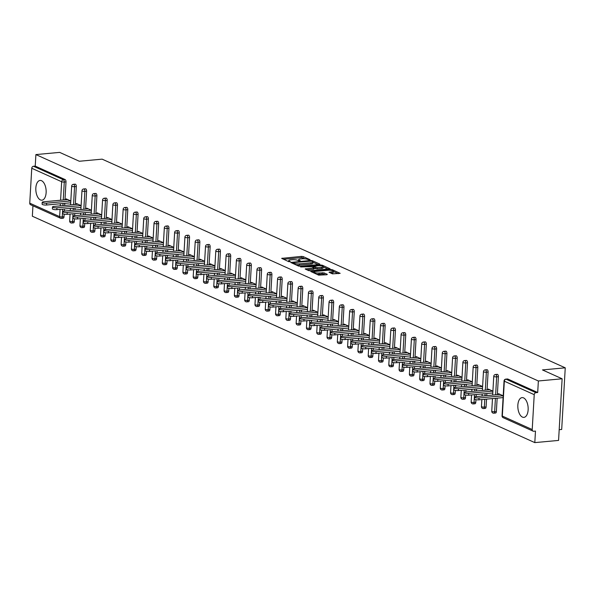 <?xml version="1.0" encoding="UTF-8"?>
<svg xmlns="http://www.w3.org/2000/svg" width="595" height="595" viewBox="0 0 595 595"><rect width="100%" height="100%" fill="white"/><g stroke="black" fill="none" stroke-linecap="round" stroke-linejoin="round"><path stroke-width="0.89" d="M309.75 259.963L310.047 259.688L303.16 256.586L301.449 256.393L281.68 258.379L288.746 261.651L290.36 261.636L289.341 261.116A3.994 0.959 3.3 0 1 288.761 260.565A3.994 0.959 3.3 0 1 290.68 259.866L292.279 259.717A3.994 0.959 3.3 0 1 297.76 260.335L299.85 260.87L300.267 260.722L299.248 260.201A3.994 0.959 3.3 0 1 298.668 259.658A3.994 0.959 3.3 0 1 300.587 258.951L302.186 258.803A3.994 0.959 3.3 0 1 307.667 259.42L309.75 259.963M523.548 397.877A9.922 5.117 -95.3 0 0 522.083 397.616A9.922 5.117 -95.3 0 0 517.821 406.563A9.922 5.117 -95.3 0 0 522.44 417.11A9.922 5.117 -95.3 0 0 523.905 417.378A9.922 5.117 -95.3 0 0 528.167 408.43A9.922 5.117 -95.3 0 0 523.548 397.877M41.538 180.702A9.922 5.117 -95.3 0 0 40.073 180.441A9.922 5.117 -95.3 0 0 35.812 189.381A9.922 5.117 -95.3 0 0 40.43 199.935A9.922 5.117 -95.3 0 0 41.895 200.195A9.922 5.117 -95.3 0 0 46.157 191.255A9.922 5.117 -95.3 0 0 41.538 180.702M332.479 273.871L340.169 273.35L332.345 269.736L330.634 269.542L310.858 271.528L318.689 275.143L326.893 274.734L327.317 274.347L324.044 272.874L319.106 272.979A3.339 0.803 3.3 0 1 315.722 272.808A3.339 0.803 3.3 0 1 314.041 272.004A3.339 0.803 3.3 0 1 315.64 271.417L328.262 270.249A3.339 0.803 3.3 0 1 331.653 270.428A3.339 0.803 3.3 0 1 333.334 271.223A3.339 0.803 3.3 0 1 331.727 271.811L329.028 272.227L332.479 273.871M35.893 154.581L59.664 152.387L79.328 161.252L102.117 159.148L565.25 367.822L542.462 369.919L562.126 378.784L538.363 380.978L35.893 154.581L35.231 166.109L33.498 166.265L63.39 179.735L65.13 179.578L35.231 166.109M319.426 264.492L319.842 264.098L312.197 260.655L310.486 260.461L290.717 262.454L298.541 266.069L300.252 266.262L319.426 264.492M322.274 265.199L330.099 268.814L310.33 270.799L308.612 270.606L305.161 268.962L313.535 268.025L313.952 267.631L311.78 266.657L300.646 266.954L320.556 265.006L322.274 265.199L322.222 266.054M559.196 429.687L561.695 429.456L565.25 367.822M64.148 214.141L64 216.758A1.911 0.982 84.7 0 1 63.182 218.209L61.449 218.372A1.911 0.982 -95.3 0 1 61.166 218.32A1.911 1.569 -65.7 0 1 60.489 218.209L30.59 204.739A1.911 1.569 -65.7 0 1 29.75 203.155L31.758 168.266A1.911 1.569 -65.7 0 1 33.498 166.265M32.941 205.803L32.346 216.216L534.808 442.613L558.571 440.419L562.126 378.784M538.363 380.978L537.702 392.499L535.961 392.663A1.911 1.569 114.3 0 0 534.228 394.663L532.22 429.545A1.911 1.569 114.3 0 0 533.737 431.249L535.478 431.085L534.808 442.613M66.03 199.734L66.082 198.849L70.82 200.984M507.252 379.082A1.911 0.982 84.7 0 1 507.52 378.978A1.911 0.982 84.7 0 1 507.803 379.03L506.07 379.193L535.961 392.663M537.702 392.499L507.803 379.03M65.13 179.578A1.911 0.982 84.7 0 1 66.008 181.869L64.974 199.831M64.773 203.334L64.654 205.446M64.446 208.957L64.327 211.069M496.959 374.441A1.911 0.982 84.7 0 1 497.227 374.344A1.911 0.982 84.7 0 1 497.509 374.396A1.911 0.982 84.7 0 1 498.394 376.687L497.361 394.649M497.152 398.152L496.379 411.576A1.911 0.982 84.7 0 1 495.568 413.027A1.911 0.982 84.7 0 1 495.285 412.975M486.665 369.807A1.911 0.982 84.7 0 1 486.933 369.703A1.911 0.982 84.7 0 1 487.216 369.755A1.911 0.982 84.7 0 1 488.101 372.046L487.06 390.008M486.859 393.511L486.74 395.623M486.539 399.133L486.085 406.935A1.911 0.982 84.7 0 1 485.275 408.393A1.911 0.982 84.7 0 1 484.992 408.341M476.372 365.166A1.911 0.982 84.7 0 1 476.64 365.062A1.911 0.982 84.7 0 1 476.922 365.114A1.911 0.982 84.7 0 1 477.807 367.413L476.766 385.367M476.565 388.877L476.446 390.989M476.245 394.492L476.119 396.605M475.94 399.684L475.792 402.294A1.911 0.982 84.7 0 1 474.981 403.752A1.911 0.982 84.7 0 1 474.698 403.7M466.078 360.525A1.911 0.982 84.7 0 1 466.346 360.429A1.911 0.982 84.7 0 1 466.629 360.481A1.911 0.982 84.7 0 1 467.506 362.772L466.473 380.733M466.272 384.236L466.153 386.348M465.945 389.851L465.826 391.971M465.647 395.043L465.498 397.661A1.911 0.982 84.7 0 1 464.68 399.111A1.911 0.982 84.7 0 1 464.397 399.059M455.785 355.892A1.911 0.982 84.7 0 1 456.053 355.788A1.911 0.982 84.7 0 1 456.328 355.84A1.911 0.982 84.7 0 1 457.213 358.13L456.179 376.092M455.978 379.595L455.852 381.707M455.651 385.218L455.532 387.33M455.353 390.402L455.205 393.02A1.911 0.982 84.7 0 1 454.387 394.478A1.911 0.982 84.7 0 1 454.104 394.426M445.484 351.251A1.911 0.982 84.7 0 1 445.752 351.147A1.911 0.982 84.7 0 1 446.034 351.199A1.911 0.982 84.7 0 1 446.919 353.497L445.886 371.451M445.685 374.962L445.558 377.074M445.357 380.577L445.238 382.689M445.06 385.768L444.911 388.379A1.911 0.982 84.7 0 1 444.093 389.837A1.911 0.982 84.7 0 1 443.811 389.785M435.19 346.61A1.911 0.982 84.7 0 1 435.458 346.513A1.911 0.982 84.7 0 1 435.741 346.565A1.911 0.982 84.7 0 1 436.626 348.856L435.592 366.817M435.384 370.321L435.265 372.433M435.064 375.943L434.938 378.056M434.766 381.127L434.61 383.745A1.911 0.982 84.7 0 1 433.8 385.196A1.911 0.982 84.7 0 1 433.517 385.144M424.897 341.976A1.911 0.982 84.7 0 1 425.165 341.872A1.911 0.982 84.7 0 1 425.447 341.924A1.911 0.982 84.7 0 1 426.332 344.222L425.291 362.176M425.09 365.68L424.971 367.792M424.771 371.302L424.644 373.415M424.466 376.486L424.317 379.104A1.911 0.982 84.7 0 1 423.506 380.562A1.911 0.982 84.7 0 1 423.224 380.51M414.603 337.335A1.911 0.982 84.7 0 1 414.871 337.231A1.911 0.982 84.7 0 1 415.154 337.283A1.911 0.982 84.7 0 1 416.031 339.581L414.998 357.536M414.797 361.046L414.678 363.158M414.47 366.661L414.351 368.774M414.172 371.853L414.023 374.463A1.911 0.982 84.7 0 1 413.205 375.921A1.911 0.982 84.7 0 1 412.93 375.869M404.31 332.694A1.911 0.982 84.7 0 1 404.578 332.598A1.911 0.982 84.7 0 1 404.86 332.65A1.911 0.982 84.7 0 1 405.738 334.94L404.704 352.902M404.503 356.405L404.377 358.517M404.176 362.028L404.057 364.14M403.879 367.212L403.73 369.83A1.911 0.982 84.7 0 1 402.912 371.28A1.911 0.982 84.7 0 1 402.629 371.228M394.009 328.061A1.911 0.982 84.7 0 1 394.277 327.957A1.911 0.982 84.7 0 1 394.559 328.009A1.911 0.982 84.7 0 1 395.444 330.307L394.411 348.261M394.21 351.771L394.083 353.884M393.883 357.387L393.764 359.499M393.585 362.571L393.436 365.189A1.911 0.982 84.7 0 1 392.618 366.646A1.911 0.982 84.7 0 1 392.336 366.594M383.715 323.42A1.911 0.982 84.7 0 1 383.983 323.316A1.911 0.982 84.7 0 1 384.266 323.368A1.911 0.982 84.7 0 1 385.151 325.666L384.117 343.62M383.916 347.13L383.79 349.243M383.589 352.746L383.47 354.858M383.292 357.937L383.135 360.548A1.911 0.982 84.7 0 1 382.325 362.005A1.911 0.982 84.7 0 1 382.042 361.953M373.422 318.779A1.911 0.982 84.7 0 1 373.69 318.682A1.911 0.982 84.7 0 1 373.972 318.734A1.911 0.982 84.7 0 1 374.857 321.025L373.816 338.986M373.615 342.489L373.496 344.602M373.296 348.112L373.169 350.224M372.998 353.296L372.842 355.914A1.911 0.982 84.7 0 1 372.031 357.364A1.911 0.982 84.7 0 1 371.749 357.312M363.129 314.145A1.911 0.982 84.7 0 1 363.396 314.041A1.911 0.982 84.7 0 1 363.679 314.093A1.911 0.982 84.7 0 1 364.564 316.391L363.523 334.345M363.322 337.856L363.203 339.968M363.002 343.471L362.876 345.583M362.697 348.655L362.548 351.273A1.911 0.982 84.7 0 1 361.738 352.731A1.911 0.982 84.7 0 1 361.455 352.679M352.835 309.504A1.911 0.982 84.7 0 1 353.103 309.4A1.911 0.982 84.7 0 1 353.385 309.452A1.911 0.982 84.7 0 1 354.263 311.75L353.229 329.712M353.028 333.215L352.909 335.327M352.701 338.83L352.582 340.942M352.404 344.022L352.255 346.632A1.911 0.982 84.7 0 1 351.437 348.09A1.911 0.982 84.7 0 1 351.154 348.038M342.541 304.863A1.911 0.982 84.7 0 1 342.809 304.766A1.911 0.982 84.7 0 1 343.084 304.818A1.911 0.982 84.7 0 1 343.97 307.109L342.936 325.071M342.735 328.574L342.608 330.686M342.408 334.197L342.289 336.309M342.11 339.381L341.961 341.999A1.911 0.982 84.7 0 1 341.143 343.449A1.911 0.982 84.7 0 1 340.861 343.397M332.241 300.23A1.911 0.982 84.7 0 1 332.508 300.125A1.911 0.982 84.7 0 1 332.791 300.178A1.911 0.982 84.7 0 1 333.676 302.476L332.642 320.43M332.441 323.94L332.315 326.053M332.114 329.556L331.995 331.668M331.817 334.74L331.668 337.358A1.911 0.982 84.7 0 1 330.85 338.815A1.911 0.982 84.7 0 1 330.567 338.763M321.947 295.589A1.911 0.982 84.7 0 1 322.215 295.484A1.911 0.982 84.7 0 1 322.497 295.537A1.911 0.982 84.7 0 1 323.382 297.835L322.349 315.796M322.14 319.299L322.021 321.412M321.821 324.915L321.694 327.027M321.523 330.106L321.367 332.717A1.911 0.982 84.7 0 1 320.556 334.174A1.911 0.982 84.7 0 1 320.274 334.122M311.654 290.948A1.911 0.982 84.7 0 1 311.921 290.851A1.911 0.982 84.7 0 1 312.204 290.903A1.911 0.982 84.7 0 1 313.089 293.194L312.048 311.155M311.847 314.658L311.728 316.771M311.527 320.281L311.401 322.393M311.222 325.465L311.073 328.083A1.911 0.982 84.7 0 1 310.263 329.533A1.911 0.982 84.7 0 1 309.98 329.481M301.36 286.314A1.911 0.982 84.7 0 1 301.628 286.21A1.911 0.982 84.7 0 1 301.91 286.262A1.911 0.982 84.7 0 1 302.788 288.56L301.754 306.514M301.553 310.025L301.434 312.137M301.226 315.64L301.107 317.752M300.929 320.824L300.78 323.442A1.911 0.982 84.7 0 1 299.962 324.9A1.911 0.982 84.7 0 1 299.687 324.848M291.067 281.673A1.911 0.982 84.7 0 1 291.334 281.569A1.911 0.982 84.7 0 1 291.617 281.621A1.911 0.982 84.7 0 1 292.495 283.919L291.461 301.881M291.26 305.384L291.134 307.496M290.933 310.999L290.814 313.111M290.635 316.19L290.486 318.801A1.911 0.982 84.7 0 1 289.668 320.259A1.911 0.982 84.7 0 1 289.386 320.207M280.766 277.032A1.911 0.982 84.7 0 1 281.033 276.935A1.911 0.982 84.7 0 1 281.316 276.987A1.911 0.982 84.7 0 1 282.201 279.278L281.167 297.24M280.966 300.743L280.84 302.855M280.639 306.365L280.52 308.478M280.342 311.549L280.193 314.167A1.911 0.982 84.7 0 1 279.375 315.618A1.911 0.982 84.7 0 1 279.092 315.566M270.472 272.398A1.911 0.982 84.7 0 1 270.74 272.294A1.911 0.982 84.7 0 1 271.022 272.346A1.911 0.982 84.7 0 1 271.908 274.645L270.874 292.599M270.673 296.109L270.546 298.221M270.346 301.725L270.227 303.837M270.048 306.908L269.892 309.526A1.911 0.982 84.7 0 1 269.081 310.984A1.911 0.982 84.7 0 1 268.799 310.932M260.179 267.757A1.911 0.982 84.7 0 1 260.446 267.653A1.911 0.982 84.7 0 1 260.729 267.705A1.911 0.982 84.7 0 1 261.614 270.004L260.58 287.965M260.372 291.468L260.253 293.58M260.052 297.084L259.926 299.196M259.755 302.275L259.599 304.885A1.911 0.982 84.7 0 1 258.788 306.343A1.911 0.982 84.7 0 1 258.505 306.291M249.885 263.116A1.911 0.982 84.7 0 1 250.153 263.02A1.911 0.982 84.7 0 1 250.436 263.072A1.911 0.982 84.7 0 1 251.321 265.363L250.279 283.324M250.079 286.827L249.959 288.939M249.759 292.45L249.632 294.562M249.454 297.634L249.305 300.252A1.911 0.982 84.7 0 1 248.494 301.702A1.911 0.982 84.7 0 1 248.212 301.65M239.592 258.483A1.911 0.982 84.7 0 1 239.859 258.379A1.911 0.982 84.7 0 1 240.142 258.431A1.911 0.982 84.7 0 1 241.02 260.729L239.986 278.683M239.785 282.194L239.666 284.306M239.458 287.809L239.339 289.921M239.16 292.993L239.012 295.611A1.911 0.982 84.7 0 1 238.193 297.069A1.911 0.982 84.7 0 1 237.911 297.017M229.298 253.842A1.911 0.982 84.7 0 1 229.566 253.738A1.911 0.982 84.7 0 1 229.841 253.79A1.911 0.982 84.7 0 1 230.726 256.088L229.692 274.05M229.492 277.553L229.365 279.665M229.164 283.168L229.045 285.28M228.867 288.359L228.718 290.97A1.911 0.982 84.7 0 1 227.9 292.428A1.911 0.982 84.7 0 1 227.617 292.376M218.997 249.201A1.911 0.982 84.7 0 1 219.265 249.104A1.911 0.982 84.7 0 1 219.548 249.156A1.911 0.982 84.7 0 1 220.433 251.447L219.399 269.409M219.198 272.912L219.072 275.024M218.871 278.534L218.752 280.647M218.573 283.718L218.425 286.336A1.911 0.982 84.7 0 1 217.606 287.787A1.911 0.982 84.7 0 1 217.324 287.735M208.704 244.567A1.911 0.982 84.7 0 1 208.971 244.463A1.911 0.982 84.7 0 1 209.254 244.515A1.911 0.982 84.7 0 1 210.139 246.813L209.105 264.768M208.897 268.278L208.778 270.39M208.577 273.893L208.451 276.006M208.28 279.077L208.124 281.695A1.911 0.982 84.7 0 1 207.313 283.153A1.911 0.982 84.7 0 1 207.03 283.101M198.41 239.926A1.911 0.982 84.7 0 1 198.678 239.822A1.911 0.982 84.7 0 1 198.961 239.874A1.911 0.982 84.7 0 1 199.846 242.172L198.804 260.134M198.604 263.637L198.485 265.749M198.284 269.252L198.157 271.365M197.979 274.444L197.83 277.054A1.911 0.982 84.7 0 1 197.019 278.512A1.911 0.982 84.7 0 1 196.737 278.46M188.117 235.285A1.911 0.982 84.7 0 1 188.384 235.189A1.911 0.982 84.7 0 1 188.667 235.241A1.911 0.982 84.7 0 1 189.545 237.531L188.511 255.493M188.31 258.996L188.191 261.108M187.99 264.619L187.864 266.731M187.685 269.803L187.537 272.421A1.911 0.982 84.7 0 1 186.718 273.871A1.911 0.982 84.7 0 1 186.443 273.819M177.823 230.652A1.911 0.982 84.7 0 1 178.091 230.548A1.911 0.982 84.7 0 1 178.374 230.6A1.911 0.982 84.7 0 1 179.251 232.898L178.217 250.852M178.017 254.363L177.89 256.475M177.689 259.978L177.57 262.09M177.392 265.162L177.243 267.78A1.911 0.982 84.7 0 1 176.425 269.238A1.911 0.982 84.7 0 1 176.142 269.185M167.522 226.011A1.911 0.982 84.7 0 1 167.79 225.907A1.911 0.982 84.7 0 1 168.073 225.959A1.911 0.982 84.7 0 1 168.958 228.257L167.924 246.218M167.723 249.721L167.597 251.834M167.396 255.337L167.277 257.449M167.098 260.528L166.95 263.139A1.911 0.982 84.7 0 1 166.131 264.596A1.911 0.982 84.7 0 1 165.849 264.544M157.229 221.37A1.911 0.982 84.7 0 1 157.496 221.273A1.911 0.982 84.7 0 1 157.779 221.325A1.911 0.982 84.7 0 1 158.664 223.616L157.63 241.577M157.43 245.081L157.303 247.193M157.102 250.703L156.983 252.816M156.805 255.887L156.649 258.505A1.911 0.982 84.7 0 1 155.838 259.955A1.911 0.982 84.7 0 1 155.555 259.903M146.935 216.736A1.911 0.982 84.7 0 1 147.203 216.632A1.911 0.982 84.7 0 1 147.486 216.684A1.911 0.982 84.7 0 1 148.371 218.982L147.337 236.936M147.129 240.447L147.01 242.559M146.809 246.062L146.682 248.175M146.511 251.246L146.355 253.864A1.911 0.982 84.7 0 1 145.544 255.322A1.911 0.982 84.7 0 1 145.262 255.27M136.642 212.095A1.911 0.982 84.7 0 1 136.91 211.991A1.911 0.982 84.7 0 1 137.192 212.043A1.911 0.982 84.7 0 1 138.077 214.341L137.036 232.303M136.835 235.806L136.716 237.918M136.515 241.421L136.389 243.534M136.21 246.613L136.062 249.223A1.911 0.982 84.7 0 1 135.251 250.681A1.911 0.982 84.7 0 1 134.968 250.629M126.348 207.454A1.911 0.982 84.7 0 1 126.616 207.358A1.911 0.982 84.7 0 1 126.899 207.41A1.911 0.982 84.7 0 1 127.776 209.7L126.742 227.662M126.542 231.165L126.423 233.277M126.214 236.788L126.095 238.9M125.917 241.972L125.768 244.59A1.911 0.982 84.7 0 1 124.95 246.04A1.911 0.982 84.7 0 1 124.667 245.988M116.055 202.821A1.911 0.982 84.7 0 1 116.323 202.716A1.911 0.982 84.7 0 1 116.598 202.769A1.911 0.982 84.7 0 1 117.483 205.067L116.449 223.021M116.248 226.531L116.122 228.644M115.921 232.147L115.802 234.259M115.623 237.331L115.475 239.949A1.911 0.982 84.7 0 1 114.656 241.406A1.911 0.982 84.7 0 1 114.374 241.354M105.754 198.18A1.911 0.982 84.7 0 1 106.022 198.083A1.911 0.982 84.7 0 1 106.304 198.128A1.911 0.982 84.7 0 1 107.189 200.426L106.155 218.387M105.955 221.89L105.828 224.003M105.627 227.506L105.508 229.618M105.33 232.697L105.181 235.308A1.911 0.982 84.7 0 1 104.363 236.765A1.911 0.982 84.7 0 1 104.08 236.713M95.46 193.539A1.911 0.982 84.7 0 1 95.728 193.442A1.911 0.982 84.7 0 1 96.011 193.494A1.911 0.982 84.7 0 1 96.896 195.785L95.862 213.746M95.654 217.249L95.535 219.362M95.334 222.872L95.207 224.984M95.036 228.056L94.88 230.674A1.911 0.982 84.7 0 1 94.07 232.124A1.911 0.982 84.7 0 1 93.787 232.072M85.167 188.905A1.911 0.982 84.7 0 1 85.435 188.801A1.911 0.982 84.7 0 1 85.717 188.853A1.911 0.982 84.7 0 1 86.602 191.151L85.561 209.105M85.36 212.616L85.241 214.728M85.04 218.231L84.914 220.343M84.735 223.415L84.587 226.033A1.911 0.982 84.7 0 1 83.776 227.491A1.911 0.982 84.7 0 1 83.493 227.439M74.873 184.264A1.911 0.982 84.7 0 1 75.141 184.167A1.911 0.982 84.7 0 1 75.424 184.212A1.911 0.982 84.7 0 1 76.301 186.51L75.267 204.472M75.067 207.975L74.948 210.087M74.747 213.59L74.62 215.702M74.442 218.782L74.293 221.392A1.911 0.982 84.7 0 1 73.475 222.85A1.911 0.982 84.7 0 1 73.2 222.798M76.324 204.375L76.376 203.49L81.113 205.625M86.617 209.009L86.669 208.131L91.407 210.258M96.911 213.65L96.963 212.765L101.7 214.899M107.212 218.283L107.256 217.406L111.994 219.54M117.505 222.924L117.557 222.047L122.287 224.174M127.799 227.565L127.851 226.68L132.588 228.815M138.092 232.199L138.144 231.321L142.882 233.456M148.386 236.84L148.438 235.962L153.175 238.089M158.687 241.481L158.731 240.596L163.469 242.73M168.98 246.114L169.032 245.237L173.762 247.371M179.274 250.755L179.326 249.878L184.063 252.005M189.567 255.396L189.619 254.511L194.357 256.646M199.861 260.03L199.913 259.152L204.65 261.287M210.154 264.671L210.206 263.786L214.944 265.92M220.455 269.312L220.5 268.427L225.237 270.561M230.748 273.945L230.8 273.068L235.531 275.202M241.042 278.586L241.094 277.701L245.832 279.836M251.335 283.227L251.388 282.342L256.125 284.477M261.629 287.861L261.681 286.983L266.419 289.118M271.93 292.502L271.975 291.617L276.712 293.752M282.223 297.143L282.275 296.258L287.006 298.392M292.517 301.777L292.569 300.899L297.307 303.034M302.81 306.418L302.862 305.533L307.6 307.667M313.104 311.059L313.156 310.174L317.894 312.308M323.397 315.692L323.449 314.815L328.187 316.949M333.698 320.333L333.743 319.448L338.481 321.583M343.992 324.974L344.044 324.089L348.774 326.224M354.285 329.608L354.337 328.73L359.075 330.865M364.579 334.249L364.631 333.364L369.369 335.498M374.872 338.89L374.924 338.005L379.662 340.139M385.173 343.523L385.218 342.646L389.956 344.78M395.467 348.164L395.519 347.279L400.249 349.414M405.76 352.805L405.812 351.92L410.55 354.055M416.054 357.439L416.106 356.561L420.844 358.696M426.347 362.08L426.399 361.195L431.137 363.329M436.641 366.721L436.693 365.836L441.43 367.97M446.942 371.354L446.986 370.477L451.724 372.611M457.235 375.995L457.287 375.11L462.018 377.245M467.529 380.636L467.581 379.751L472.318 381.886M477.822 385.27L477.874 384.392L482.612 386.527M488.116 389.911L488.168 389.026L492.905 391.16M498.417 394.552L498.461 393.667L503.199 395.801M305.466 258.885L301.382 257.628L283.473 259.279M292.941 263.31L292.509 263.347M318.161 264.611L312.933 262.254M311.423 261.116L293.395 262.536L292.971 262.685L294.042 263.228A3.994 0.959 3.3 0 0 299.523 263.845L311.021 262.789A3.994 0.959 3.3 0 0 312.94 262.083A3.994 0.959 3.3 0 0 312.36 261.54L311.423 261.116M296.169 264.998A3.994 0.959 3.3 0 0 299.449 265.08L299.523 263.845M312.94 262.083L312.866 263.317A3.994 0.959 3.3 0 1 310.954 264.024L299.449 265.08M323.197 266.88L328.232 269.148M306.953 269.855L313.461 269.26L314.063 269.037L314.13 267.802M312.487 266.976L313.059 266.917M321.605 267.281A3.339 0.803 3.3 0 0 323.204 266.694A3.339 0.803 3.3 0 0 321.523 265.891A3.339 0.803 3.3 0 0 318.139 265.72L313.275 266.515L317.157 267.691L321.605 267.281L321.531 268.509A3.339 0.803 3.3 0 0 323.137 267.921L323.204 266.694M321.531 268.509L317.083 268.925L314.115 268.159M333.334 271.223L333.26 272.458A3.339 0.803 3.3 0 1 331.66 273.046L330.82 273.12M316.518 274.169A3.339 0.803 3.3 0 0 319.039 274.213L319.106 272.979M325.629 274.853L322.259 273.916L319.039 274.213M314.026 272.302L312.65 272.428M338.31 273.685L333.319 271.439M46.641 203.17L46.536 205.015A2.923 0.699 -176.7 0 1 43.569 204.866A2.923 0.699 -176.7 0 1 42.096 204.167L42.208 202.315A2.923 0.699 3.3 0 0 43.673 203.014A2.923 0.699 3.3 0 0 46.641 203.17L70.731 200.946M67.696 199.578L43.606 201.802A2.923 0.699 3.3 0 0 42.208 202.315M46.536 205.015L70.716 202.791M56.942 207.804L56.83 209.656A2.923 0.699 -176.7 0 1 53.862 209.507A2.923 0.699 -176.7 0 1 52.39 208.8L52.501 206.956A2.923 0.699 3.3 0 0 53.974 207.655A2.923 0.699 3.3 0 0 56.942 207.804L81.024 205.587M77.99 204.219L53.9 206.443A2.923 0.699 3.3 0 0 52.501 206.956M56.83 209.656L81.009 207.424M67.235 212.445L67.123 214.297A2.923 0.699 -176.7 0 1 64.156 214.141A2.923 0.699 -176.7 0 1 62.691 213.441L62.795 211.597A2.923 0.699 3.3 0 0 64.267 212.296A2.923 0.699 3.3 0 0 67.235 212.445L91.325 210.221M88.291 208.852L64.2 211.076A2.923 0.699 3.3 0 0 62.795 211.597M67.123 214.297L91.303 212.065M77.528 217.086L77.424 218.93A2.923 0.699 -176.7 0 1 74.457 218.782A2.923 0.699 -176.7 0 1 72.984 218.082L73.088 216.23A2.923 0.699 3.3 0 0 74.561 216.93A2.923 0.699 3.3 0 0 77.528 217.086L101.619 214.862M98.584 213.493L74.494 215.717A2.923 0.699 3.3 0 0 73.088 216.23M77.424 218.93L101.596 216.706M87.822 221.719L87.718 223.571A2.923 0.699 -176.7 0 1 84.75 223.422A2.923 0.699 -176.7 0 1 83.278 222.716L83.382 220.871A2.923 0.699 3.3 0 0 84.854 221.571A2.923 0.699 3.3 0 0 87.822 221.719L111.912 219.503M108.878 218.134L84.788 220.358A2.923 0.699 3.3 0 0 83.382 220.871M87.718 223.571L111.89 221.34M98.115 226.36L98.011 228.212A2.923 0.699 -176.7 0 1 95.044 228.056A2.923 0.699 -176.7 0 1 93.571 227.357L93.675 225.512A2.923 0.699 3.3 0 0 95.148 226.212A2.923 0.699 3.3 0 0 98.115 226.36L122.206 224.137M119.171 222.768L95.081 224.992A2.923 0.699 3.3 0 0 93.675 225.512M98.011 228.212L122.183 225.981M108.409 231.001L108.305 232.846A2.923 0.699 -176.7 0 1 105.337 232.697A2.923 0.699 -176.7 0 1 103.865 231.998L103.976 230.146A2.923 0.699 3.3 0 0 105.449 230.845A2.923 0.699 3.3 0 0 108.409 231.001L132.499 228.778M129.465 227.409L105.375 229.633A2.923 0.699 3.3 0 0 103.976 230.146M108.305 232.846L132.484 230.622M118.71 235.635L118.598 237.487A2.923 0.699 -176.7 0 1 115.631 237.338A2.923 0.699 -176.7 0 1 114.166 236.632L114.27 234.787A2.923 0.699 3.3 0 0 115.742 235.486A2.923 0.699 3.3 0 0 118.71 235.635L142.8 233.418M139.758 232.05L115.668 234.274A2.923 0.699 3.3 0 0 114.27 234.787M118.598 237.487L142.778 235.256M129.003 240.276L128.892 242.128A2.923 0.699 -176.7 0 1 125.932 241.972A2.923 0.699 -176.7 0 1 124.459 241.272L124.563 239.428A2.923 0.699 3.3 0 0 126.036 240.127A2.923 0.699 3.3 0 0 129.003 240.276L153.094 238.052M150.059 236.684L125.969 238.907A2.923 0.699 3.3 0 0 124.563 239.428M128.892 242.128L153.071 239.897M139.297 244.917L139.193 246.761A2.923 0.699 -176.7 0 1 136.225 246.613A2.923 0.699 -176.7 0 1 134.753 245.913L134.857 244.062A2.923 0.699 3.3 0 0 136.329 244.761A2.923 0.699 3.3 0 0 139.297 244.917L163.387 242.693M160.352 241.325L136.262 243.548A2.923 0.699 3.3 0 0 134.857 244.062M139.193 246.761L163.365 244.538M149.59 249.55L149.486 251.402A2.923 0.699 -176.7 0 1 146.519 251.254A2.923 0.699 -176.7 0 1 145.046 250.547L145.15 248.703A2.923 0.699 3.3 0 0 146.623 249.402A2.923 0.699 3.3 0 0 149.59 249.55L173.681 247.334M170.646 245.966L146.556 248.189A2.923 0.699 3.3 0 0 145.15 248.703M149.486 251.402L173.658 249.171M159.884 254.191L159.78 256.043A2.923 0.699 -176.7 0 1 156.812 255.887A2.923 0.699 -176.7 0 1 155.34 255.188L155.451 253.344A2.923 0.699 3.3 0 0 156.916 254.043A2.923 0.699 3.3 0 0 159.884 254.191L183.974 251.968M180.94 250.599L156.849 252.823A2.923 0.699 3.3 0 0 155.451 253.344M159.78 256.043L183.959 253.812M170.185 258.832L170.073 260.677A2.923 0.699 -176.7 0 1 167.106 260.528A2.923 0.699 -176.7 0 1 165.633 259.829L165.745 257.977A2.923 0.699 3.3 0 0 167.217 258.676A2.923 0.699 3.3 0 0 170.185 258.832L194.267 256.609M191.233 255.24L167.143 257.464A2.923 0.699 3.3 0 0 165.745 257.977M170.073 260.677L194.253 258.453M180.478 263.466L180.367 265.318A2.923 0.699 -176.7 0 1 177.399 265.169A2.923 0.699 -176.7 0 1 175.934 264.463L176.038 262.618A2.923 0.699 3.3 0 0 177.511 263.317A2.923 0.699 3.3 0 0 180.478 263.466L204.568 261.25M201.526 259.881L177.444 262.105A2.923 0.699 3.3 0 0 176.038 262.618M180.367 265.318L204.546 263.087M190.772 268.107L190.668 269.959A2.923 0.699 -176.7 0 1 187.7 269.803A2.923 0.699 -176.7 0 1 186.228 269.104L186.332 267.252A2.923 0.699 3.3 0 0 187.804 267.958A2.923 0.699 3.3 0 0 190.772 268.107L214.862 265.883M211.827 264.515L187.737 266.738A2.923 0.699 3.3 0 0 186.332 267.252M190.668 269.959L214.84 267.728M201.065 272.748L200.961 274.592A2.923 0.699 -176.7 0 1 197.994 274.444A2.923 0.699 -176.7 0 1 196.521 273.745L196.625 271.893A2.923 0.699 3.3 0 0 198.098 272.592A2.923 0.699 3.3 0 0 201.065 272.748L225.155 270.524M222.121 269.156L198.031 271.38A2.923 0.699 3.3 0 0 196.625 271.893M200.961 274.592L225.133 272.369M211.359 277.382L211.255 279.233A2.923 0.699 -176.7 0 1 208.287 279.085A2.923 0.699 -176.7 0 1 206.815 278.378L206.919 276.534A2.923 0.699 3.3 0 0 208.391 277.233A2.923 0.699 3.3 0 0 211.359 277.382L235.449 275.165M232.414 273.797L208.324 276.021A2.923 0.699 3.3 0 0 206.919 276.534M211.255 279.233L235.427 277.002M221.652 282.023L221.548 283.875A2.923 0.699 -176.7 0 1 218.581 283.718A2.923 0.699 -176.7 0 1 217.108 283.019L217.22 281.167A2.923 0.699 3.3 0 0 218.692 281.874A2.923 0.699 3.3 0 0 221.652 282.023L245.742 279.799M242.708 278.43L218.618 280.654A2.923 0.699 3.3 0 0 217.22 281.167M221.548 283.875L245.728 281.643M231.953 286.664L231.842 288.508A2.923 0.699 -176.7 0 1 228.874 288.359A2.923 0.699 -176.7 0 1 227.409 287.66L227.513 285.808A2.923 0.699 3.3 0 0 228.986 286.507A2.923 0.699 3.3 0 0 231.953 286.664L256.043 284.44M253.001 283.071L228.911 285.295A2.923 0.699 3.3 0 0 227.513 285.808M231.842 288.508L256.021 286.284M242.247 291.297L242.135 293.149A2.923 0.699 -176.7 0 1 239.175 293A2.923 0.699 -176.7 0 1 237.703 292.294L237.807 290.449A2.923 0.699 3.3 0 0 239.279 291.148A2.923 0.699 3.3 0 0 242.247 291.297L266.337 289.081M263.302 287.712L239.212 289.936A2.923 0.699 3.3 0 0 237.807 290.449M242.135 293.149L266.315 290.918M252.54 295.938L252.436 297.79A2.923 0.699 -176.7 0 1 249.469 297.634A2.923 0.699 -176.7 0 1 247.996 296.935L248.1 295.083A2.923 0.699 3.3 0 0 249.573 295.789A2.923 0.699 3.3 0 0 252.54 295.938L276.63 293.714M273.596 292.346L249.506 294.57A2.923 0.699 3.3 0 0 248.1 295.083M252.436 297.79L276.608 295.559M262.834 300.579L262.73 302.424A2.923 0.699 -176.7 0 1 259.762 302.275A2.923 0.699 -176.7 0 1 258.289 301.576L258.394 299.724A2.923 0.699 3.3 0 0 259.866 300.423A2.923 0.699 3.3 0 0 262.834 300.579L286.924 298.355M283.889 296.987L259.799 299.211A2.923 0.699 3.3 0 0 258.394 299.724M262.73 302.424L286.902 300.2M273.127 305.213L273.023 307.065A2.923 0.699 -176.7 0 1 270.056 306.916A2.923 0.699 -176.7 0 1 268.583 306.209L268.695 304.365A2.923 0.699 3.3 0 0 270.16 305.064A2.923 0.699 3.3 0 0 273.127 305.213L297.217 302.996M294.183 301.628L270.093 303.844A2.923 0.699 3.3 0 0 268.695 304.365M273.023 307.065L297.203 304.833M283.428 309.854L283.317 311.706A2.923 0.699 -176.7 0 1 280.349 311.549A2.923 0.699 -176.7 0 1 278.877 310.85L278.988 308.998A2.923 0.699 3.3 0 0 280.461 309.705A2.923 0.699 3.3 0 0 283.428 309.854L307.511 307.63M304.476 306.261L280.386 308.485A2.923 0.699 3.3 0 0 278.988 308.998M283.317 311.706L307.496 309.474M293.722 314.495L293.61 316.339A2.923 0.699 -176.7 0 1 290.643 316.19A2.923 0.699 -176.7 0 1 289.177 315.491L289.282 313.639A2.923 0.699 3.3 0 0 290.754 314.339A2.923 0.699 3.3 0 0 293.722 314.495L317.812 312.271M314.77 310.902L290.687 313.126A2.923 0.699 3.3 0 0 289.282 313.639M293.61 316.339L317.789 314.115M304.015 319.128L303.911 320.98A2.923 0.699 -176.7 0 1 300.944 320.831A2.923 0.699 -176.7 0 1 299.471 320.125L299.575 318.28A2.923 0.699 3.3 0 0 301.048 318.98A2.923 0.699 3.3 0 0 304.015 319.128L328.105 316.912M325.071 315.543L300.981 317.76A2.923 0.699 3.3 0 0 299.575 318.28M303.911 320.98L328.083 318.749M314.309 323.769L314.205 325.621A2.923 0.699 -176.7 0 1 311.237 325.465A2.923 0.699 -176.7 0 1 309.764 324.766L309.869 322.914A2.923 0.699 3.3 0 0 311.341 323.62A2.923 0.699 3.3 0 0 314.309 323.769L338.399 321.545M335.364 320.177L311.274 322.401A2.923 0.699 3.3 0 0 309.869 322.914M314.205 325.621L338.377 323.39M324.602 328.41L324.498 330.255A2.923 0.699 -176.7 0 1 321.531 330.106A2.923 0.699 -176.7 0 1 320.058 329.407L320.162 327.555A2.923 0.699 3.3 0 0 321.635 328.254A2.923 0.699 3.3 0 0 324.602 328.41L348.692 326.186M345.658 324.818L321.568 327.042A2.923 0.699 3.3 0 0 320.162 327.555M324.498 330.255L348.67 328.031M334.896 333.044L334.792 334.896A2.923 0.699 -176.7 0 1 331.824 334.747A2.923 0.699 -176.7 0 1 330.351 334.04L330.463 332.196A2.923 0.699 3.3 0 0 331.936 332.895A2.923 0.699 3.3 0 0 334.896 333.044L358.986 330.827M355.951 329.459L331.861 331.675A2.923 0.699 3.3 0 0 330.463 332.196M334.792 334.896L358.971 332.664M345.197 337.685L345.085 339.537A2.923 0.699 -176.7 0 1 342.118 339.381A2.923 0.699 -176.7 0 1 340.652 338.681L340.757 336.829A2.923 0.699 3.3 0 0 342.229 337.536A2.923 0.699 3.3 0 0 345.197 337.685L369.287 335.461M366.245 334.093L342.155 336.316A2.923 0.699 3.3 0 0 340.757 336.829M345.085 339.537L369.264 337.305M355.49 342.326L355.379 344.17A2.923 0.699 -176.7 0 1 352.418 344.022A2.923 0.699 -176.7 0 1 350.946 343.322L351.05 341.471A2.923 0.699 3.3 0 0 352.523 342.17A2.923 0.699 3.3 0 0 355.49 342.326L379.58 340.102M376.546 338.733L352.456 340.957A2.923 0.699 3.3 0 0 351.05 341.471M355.379 344.17L379.558 341.947M365.784 346.959L365.68 348.811A2.923 0.699 -176.7 0 1 362.712 348.663A2.923 0.699 -176.7 0 1 361.239 347.956L361.344 346.112A2.923 0.699 3.3 0 0 362.816 346.811A2.923 0.699 3.3 0 0 365.784 346.959L389.874 344.743M386.839 343.375L362.749 345.591A2.923 0.699 3.3 0 0 361.344 346.112M365.68 348.811L389.851 346.58M376.077 351.6L375.973 353.452A2.923 0.699 -176.7 0 1 373.005 353.296A2.923 0.699 -176.7 0 1 371.533 352.597L371.637 350.745A2.923 0.699 3.3 0 0 373.11 351.452A2.923 0.699 3.3 0 0 376.077 351.6L400.167 349.377M397.133 348.008L373.043 350.232A2.923 0.699 3.3 0 0 371.637 350.745M375.973 353.452L400.145 351.221M386.371 356.241L386.267 358.086A2.923 0.699 -176.7 0 1 383.299 357.937A2.923 0.699 -176.7 0 1 381.826 357.238L381.938 355.386A2.923 0.699 3.3 0 0 383.403 356.085A2.923 0.699 3.3 0 0 386.371 356.241L410.461 354.018M407.426 352.649L383.336 354.873A2.923 0.699 3.3 0 0 381.938 355.386M386.267 358.086L410.446 355.862M396.672 360.875L396.56 362.727A2.923 0.699 -176.7 0 1 393.593 362.578A2.923 0.699 -176.7 0 1 392.12 361.872L392.231 360.027A2.923 0.699 3.3 0 0 393.704 360.726A2.923 0.699 3.3 0 0 396.672 360.875L420.754 358.659M417.72 357.29L393.63 359.506A2.923 0.699 3.3 0 0 392.231 360.027M396.56 362.727L420.739 360.496M406.965 365.516L406.854 367.368A2.923 0.699 -176.7 0 1 403.886 367.212A2.923 0.699 -176.7 0 1 402.421 366.513L402.525 364.661A2.923 0.699 3.3 0 0 403.998 365.367A2.923 0.699 3.3 0 0 406.965 365.516L431.055 363.292M428.013 361.924L403.931 364.147A2.923 0.699 3.3 0 0 402.525 364.661M406.854 367.368L431.033 365.137M417.259 370.157L417.154 372.001A2.923 0.699 -176.7 0 1 414.187 371.853A2.923 0.699 -176.7 0 1 412.714 371.154L412.818 369.302A2.923 0.699 3.3 0 0 414.291 370.001A2.923 0.699 3.3 0 0 417.259 370.157L441.349 367.933M438.314 366.565L414.224 368.788A2.923 0.699 3.3 0 0 412.818 369.302M417.154 372.001L441.326 369.77M427.552 374.791L427.448 376.642A2.923 0.699 -176.7 0 1 424.48 376.494A2.923 0.699 -176.7 0 1 423.008 375.787L423.112 373.943A2.923 0.699 3.3 0 0 424.585 374.642A2.923 0.699 3.3 0 0 427.552 374.791L451.642 372.574M448.608 371.206L424.518 373.422A2.923 0.699 3.3 0 0 423.112 373.943M427.448 376.642L451.62 374.411M437.846 379.432L437.741 381.283A2.923 0.699 -176.7 0 1 434.774 381.127A2.923 0.699 -176.7 0 1 433.301 380.428L433.405 378.576A2.923 0.699 3.3 0 0 434.878 379.283A2.923 0.699 3.3 0 0 437.846 379.432L461.936 377.208M458.901 375.839L434.811 378.063A2.923 0.699 3.3 0 0 433.405 378.576M437.741 381.283L461.913 379.052M448.139 384.072L448.035 385.917A2.923 0.699 -176.7 0 1 445.067 385.768A2.923 0.699 -176.7 0 1 443.595 385.069L443.706 383.217A2.923 0.699 3.3 0 0 445.179 383.916A2.923 0.699 3.3 0 0 448.139 384.072L472.229 381.849M469.195 380.48L445.105 382.704A2.923 0.699 3.3 0 0 443.706 383.217M448.035 385.917L472.214 383.686M458.44 388.706L458.329 390.558A2.923 0.699 -176.7 0 1 455.361 390.409A2.923 0.699 -176.7 0 1 453.896 389.703L454 387.858A2.923 0.699 3.3 0 0 455.473 388.557A2.923 0.699 3.3 0 0 458.44 388.706L482.53 386.49M479.488 385.121L455.398 387.338A2.923 0.699 3.3 0 0 454 387.858M458.329 390.558L482.508 388.327M468.734 393.347L468.622 395.199A2.923 0.699 -176.7 0 1 465.662 395.043A2.923 0.699 -176.7 0 1 464.189 394.344L464.293 392.492A2.923 0.699 3.3 0 0 465.766 393.198A2.923 0.699 3.3 0 0 468.734 393.347L492.824 391.123M489.789 389.755L465.699 391.979A2.923 0.699 3.3 0 0 464.293 392.492M468.622 395.199L492.801 392.968M479.027 397.988L478.923 399.833A2.923 0.699 -176.7 0 1 475.955 399.684A2.923 0.699 -176.7 0 1 474.483 398.985L474.587 397.133A2.923 0.699 3.3 0 0 476.06 397.832A2.923 0.699 3.3 0 0 479.027 397.988L503.117 395.764M500.083 394.396L475.993 396.62A2.923 0.699 3.3 0 0 474.587 397.133M478.923 399.833L503.095 397.601M29.75 203.155L59.641 216.625L60.065 209.358M60.266 205.855L60.385 203.743M60.586 200.232L61.657 181.735L31.758 168.266M62.713 209.113L62.259 216.915A1.911 0.982 -95.3 0 1 61.449 218.372A1.911 1.911 0 0 1 60.489 218.209A1.911 1.569 -65.7 0 1 59.641 216.625A1.911 0.461 3.3 0 0 62.259 216.915L64 216.758M66.008 181.869L64.275 182.033A1.911 0.461 3.3 0 1 61.657 181.735A1.911 1.569 -65.7 0 1 63.39 179.735A1.911 0.982 84.7 0 1 64.275 182.033L63.241 199.987M534.228 394.663L504.337 381.194L502.321 416.076L532.22 429.545M507.52 378.978L505.787 379.141A1.911 0.982 -95.3 0 1 506.07 379.193A1.911 1.569 114.3 0 0 504.337 381.194A1.911 0.461 -176.7 0 1 504.054 380.934L502.046 415.816A1.911 0.461 -176.7 0 0 502.321 416.076A1.911 1.569 114.3 0 0 503.169 417.668L533.061 431.137M63.033 203.497L62.914 205.61M76.301 186.51L74.568 186.666A1.911 0.982 84.7 0 0 73.683 184.376A1.911 0.982 -95.3 0 0 73.401 184.324A1.911 1.911 0 0 0 71.675 186.116L70.589 204.903M73.535 204.628L74.568 186.666A1.911 0.461 3.3 0 1 71.95 186.376A1.911 0.461 -176.7 0 1 71.675 186.116M73.007 213.754L72.56 221.556A1.911 0.461 3.3 0 1 69.942 221.258A1.911 0.461 -176.7 0 1 69.66 220.998A1.911 1.911 0 0 0 71.742 223.013A1.911 0.982 -95.3 0 0 72.56 221.556L74.293 221.392M73.334 208.131L73.207 210.243M86.602 191.151L84.862 191.307L83.828 209.269M83.627 212.772L83.501 214.884M83.3 218.387L82.854 226.197L84.587 226.033M96.896 195.785L95.155 195.948L94.122 213.903M93.921 217.413L93.802 219.525M93.594 223.028L93.147 230.83L94.88 230.674M107.189 200.426L105.456 200.582L104.415 218.543M104.214 222.047L104.095 224.159M103.894 227.669L103.441 235.471L105.181 235.308M117.483 205.067L115.75 205.223L114.716 223.184M114.508 226.688L114.389 228.8M114.188 232.303L113.734 240.112L115.475 239.949M127.776 209.7L126.043 209.864L125.01 227.818M124.809 231.329L124.682 233.441M124.481 236.944L124.028 244.746L125.768 244.59M138.077 214.341L136.337 214.498L135.303 232.459M135.102 235.962L134.976 238.074M134.775 241.585L134.329 249.387L136.062 249.223M148.371 218.982L146.63 219.138L145.596 237.1M145.396 240.603L145.277 242.715M145.068 246.218L144.622 254.028L146.355 253.864M158.664 223.616L156.924 223.78L155.89 241.734M155.689 245.244L155.57 247.356M155.369 250.859L154.916 258.661L156.649 258.505M168.958 228.257L167.225 228.413L166.184 246.375M165.983 249.878L165.864 251.99M165.663 255.5L165.209 263.302L166.95 263.139M179.251 232.898L177.518 233.054L176.484 251.016M176.276 254.519L176.157 256.631M175.956 260.134L175.503 267.943L177.243 267.78M189.545 237.531L187.812 237.695L186.778 255.649M186.577 259.16L186.451 261.272M186.25 264.775L185.804 272.577L187.537 272.421M199.846 242.172L198.105 242.329L197.071 260.29M196.871 263.793L196.744 265.906M196.543 269.416L196.097 277.218L197.83 277.054M210.139 246.813L208.399 246.97L207.365 264.931M207.164 268.434L207.045 270.546M206.837 274.05L206.391 281.859L208.124 281.695M220.433 251.447L218.7 251.611L217.658 269.565M217.458 273.075L217.339 275.188M217.138 278.691L216.684 286.493L218.425 286.336M230.726 256.088L228.993 256.244L227.959 274.206M227.751 277.709L227.632 279.821M227.431 283.332L226.978 291.134L228.718 290.97M241.02 260.729L239.287 260.885L238.253 278.847M238.052 282.35L237.926 284.462M237.725 287.965L237.271 295.774L239.012 295.611M251.321 265.363L249.58 265.526L248.546 283.48M248.346 286.991L248.219 289.103M248.018 292.606L247.572 300.408L249.305 300.252M261.614 270.004L259.874 270.16L258.84 288.121M258.639 291.624L258.52 293.737M258.312 297.247L257.866 305.049L259.599 304.885M271.908 274.645L270.167 274.801L269.133 292.762M268.933 296.265L268.814 298.378M268.613 301.881L268.159 309.69L269.892 309.526M282.201 279.278L280.468 279.442L279.427 297.396M279.226 300.906L279.107 303.019M278.906 306.522L278.453 314.324L280.193 314.167M292.495 283.919L290.762 284.075L289.728 302.037M289.52 305.54L289.401 307.652M289.2 311.163L288.746 318.965L290.486 318.801M302.788 288.56L301.055 288.716L300.021 306.678M299.821 310.181L299.694 312.293M299.493 315.796L299.047 323.606L300.78 323.442M313.089 293.194L311.349 293.357L310.315 311.311M310.114 314.822L309.988 316.934M309.787 320.437L309.341 328.239L311.073 328.083M323.382 297.835L321.642 297.991L320.608 315.952M320.408 319.455L320.288 321.568M320.08 325.078L319.634 332.88L321.367 332.717M333.676 302.476L331.943 302.632L330.902 320.593M330.701 324.096L330.582 326.209M330.381 329.712L329.928 337.521L331.668 337.358M343.97 307.109L342.237 307.273L341.203 325.227M340.995 328.738L340.875 330.85M340.675 334.353L340.221 342.155L341.961 341.999M354.263 311.75L352.53 311.906L351.496 329.868M351.295 333.371L351.169 335.483M350.968 338.994L350.514 346.796L352.255 346.632M364.564 316.391L362.824 316.547L361.79 334.509M361.589 338.012L361.463 340.124M361.262 343.627L360.815 351.437L362.548 351.273M374.857 321.025L373.117 321.188L372.083 339.143M371.882 342.653L371.763 344.765M371.555 348.268L371.109 356.07L372.842 355.914M385.151 325.666L383.411 325.822L382.377 343.784M382.176 347.287L382.057 349.399M381.856 352.909L381.402 360.711L383.135 360.548M395.444 330.307L393.712 330.463L392.67 348.425M392.469 351.928L392.35 354.04M392.15 357.543L391.696 365.352L393.436 365.189M405.738 334.94L404.005 335.104L402.971 353.058M402.763 356.569L402.644 358.681M402.443 362.184L401.989 369.986L403.73 369.83M416.031 339.581L414.298 339.738L413.265 357.699M413.064 361.202L412.937 363.314M412.737 366.825L412.29 374.627L414.023 374.463M426.332 344.222L424.592 344.379L423.558 362.34M423.357 365.843L423.231 367.955M423.03 371.459L422.584 379.268L424.317 379.104M436.626 348.856L434.886 349.02L433.852 366.974M433.651 370.484L433.532 372.596M433.324 376.1L432.877 383.901L434.61 383.745M446.919 353.497L445.186 353.653L444.145 371.615M443.944 375.118L443.825 377.23M443.625 380.74L443.171 388.542L444.911 388.379M457.213 358.13L455.48 358.294L454.446 376.256M454.238 379.759L454.119 381.871M453.918 385.374L453.464 393.183L455.205 393.02M467.506 362.772L465.773 362.935L464.74 380.889M464.539 384.4L464.412 386.512M464.212 390.015L463.758 397.817L465.498 397.661M477.807 367.413L476.067 367.569L475.033 385.53M474.832 389.033L474.706 391.146M474.505 394.656L474.059 402.458L475.792 402.294M488.101 372.046L486.36 372.21L485.327 390.171M485.126 393.674L485.007 395.787M484.799 399.29L484.352 407.099L486.085 406.935M498.394 376.687L496.654 376.851L495.62 394.805M495.419 398.315L494.646 411.733L496.379 411.576M71.46 222.961A1.911 0.982 -95.3 0 0 71.742 223.013L73.475 222.85M81.969 190.75A1.911 0.461 -176.7 0 0 82.244 191.01A1.911 0.461 3.3 0 0 84.862 191.307A1.911 0.982 84.7 0 0 83.977 189.017A1.911 0.982 -95.3 0 0 83.702 188.965A1.911 1.911 0 0 0 81.969 190.75L80.883 209.537M80.236 225.899A1.911 0.461 -176.7 0 1 79.961 225.639A1.911 1.911 0 0 0 82.036 227.647A1.911 0.982 -95.3 0 0 82.854 226.197A1.911 0.461 3.3 0 1 80.236 225.899M81.753 227.595A1.911 0.982 -95.3 0 0 82.036 227.647L83.776 227.491M92.262 195.391A1.911 0.461 -176.7 0 0 92.537 195.651A1.911 0.461 3.3 0 0 95.155 195.948A1.911 0.982 84.7 0 0 94.278 193.65A1.911 0.982 -95.3 0 0 93.995 193.598A1.911 1.911 0 0 0 92.262 195.391L91.184 214.178M90.529 230.54A1.911 0.461 -176.7 0 1 90.254 230.28A1.911 1.911 0 0 0 92.329 232.288A1.911 0.982 -95.3 0 0 93.147 230.83A1.911 0.461 3.3 0 1 90.529 230.54M92.054 232.236A1.911 0.982 -95.3 0 0 92.329 232.288L94.07 232.124M102.556 200.032A1.911 0.461 -176.7 0 0 102.838 200.292A1.911 0.461 3.3 0 0 105.456 200.582A1.911 0.982 84.7 0 0 104.571 198.291A1.911 0.982 -95.3 0 0 104.289 198.239A1.911 1.911 0 0 0 102.556 200.032L101.477 218.819M100.823 235.174A1.911 0.461 -176.7 0 1 100.548 234.913A1.911 1.911 0 0 0 102.63 236.929A1.911 0.982 -95.3 0 0 103.441 235.471A1.911 0.461 3.3 0 1 100.823 235.174M102.347 236.877A1.911 0.982 -95.3 0 0 102.63 236.929L104.363 236.765M112.857 204.665A1.911 0.461 -176.7 0 0 113.132 204.925A1.911 0.461 3.3 0 0 115.75 205.223A1.911 0.982 84.7 0 0 114.865 202.932A1.911 0.982 -95.3 0 0 114.582 202.88A1.911 1.911 0 0 0 112.857 204.665L111.771 223.452M111.116 239.815A1.911 0.461 -176.7 0 1 110.841 239.554A1.911 1.911 0 0 0 112.924 241.563A1.911 0.982 -95.3 0 0 113.734 240.112A1.911 0.461 3.3 0 1 111.116 239.815M112.641 241.511A1.911 0.982 -95.3 0 0 112.924 241.563L114.656 241.406M123.15 209.306A1.911 0.461 -176.7 0 0 123.425 209.566A1.911 0.461 3.3 0 0 126.043 209.864A1.911 0.982 84.7 0 0 125.158 207.566A1.911 0.982 -95.3 0 0 124.876 207.514A1.911 1.911 0 0 0 123.15 209.306L122.064 228.093M121.417 244.456A1.911 0.461 -176.7 0 1 121.135 244.195A1.911 1.911 0 0 0 123.217 246.204A1.911 0.982 -95.3 0 0 124.028 244.746A1.911 0.461 3.3 0 1 121.417 244.456M122.934 246.151A1.911 0.982 -95.3 0 0 123.217 246.204L124.95 246.04M133.444 213.947A1.911 0.461 -176.7 0 0 133.719 214.207A1.911 0.461 3.3 0 0 136.337 214.498A1.911 0.982 84.7 0 0 135.452 212.207A1.911 0.982 -95.3 0 0 135.169 212.155A1.911 1.911 0 0 0 133.444 213.947L132.358 232.734M131.711 249.089A1.911 0.461 -176.7 0 1 131.428 248.829A1.911 1.911 0 0 0 133.511 250.837A1.911 0.982 -95.3 0 0 134.329 249.387A1.911 0.461 3.3 0 1 131.711 249.089M133.228 250.792A1.911 0.982 -95.3 0 0 133.511 250.837L135.251 250.681M143.737 218.581A1.911 0.461 -176.7 0 0 144.012 218.841A1.911 0.461 3.3 0 0 146.63 219.138A1.911 0.982 84.7 0 0 145.753 216.848A1.911 0.982 -95.3 0 0 145.47 216.796A1.911 1.911 0 0 0 143.737 218.581L142.651 237.368M142.004 253.73A1.911 0.461 -176.7 0 1 141.729 253.47A1.911 1.911 0 0 0 143.804 255.478A1.911 0.982 -95.3 0 0 144.622 254.028A1.911 0.461 3.3 0 1 142.004 253.73M143.521 255.426A1.911 0.982 -95.3 0 0 143.804 255.478L145.544 255.322M154.031 223.222A1.911 0.461 -176.7 0 0 154.313 223.482A1.911 0.461 3.3 0 0 156.924 223.78A1.911 0.982 84.7 0 0 156.046 221.481A1.911 0.982 -95.3 0 0 155.764 221.429A1.911 1.911 0 0 0 154.031 223.222L152.952 242.009M152.298 258.371A1.911 0.461 -176.7 0 1 152.023 258.111A1.911 1.911 0 0 0 154.098 260.119A1.911 0.982 -95.3 0 0 154.916 258.661A1.911 0.461 3.3 0 1 152.298 258.371M153.822 260.067A1.911 0.982 -95.3 0 0 154.098 260.119L155.838 259.955M164.324 227.863A1.911 0.461 -176.7 0 0 164.607 228.123A1.911 0.461 3.3 0 0 167.225 228.413A1.911 0.982 84.7 0 0 166.34 226.122A1.911 0.982 -95.3 0 0 166.057 226.07A1.911 1.911 0 0 0 164.324 227.863L163.246 246.65M162.591 263.005A1.911 0.461 -176.7 0 1 162.316 262.745A1.911 1.911 0 0 0 164.399 264.753A1.911 0.982 -95.3 0 0 165.209 263.302A1.911 0.461 3.3 0 1 162.591 263.005M164.116 264.708A1.911 0.982 -95.3 0 0 164.399 264.753L166.131 264.596M174.625 232.496A1.911 0.461 -176.7 0 0 174.9 232.757A1.911 0.461 3.3 0 0 177.518 233.054A1.911 0.982 84.7 0 0 176.633 230.763A1.911 0.982 -95.3 0 0 176.351 230.711A1.911 1.911 0 0 0 174.625 232.496L173.539 251.283M172.885 267.646A1.911 0.461 -176.7 0 1 172.61 267.386A1.911 1.911 0 0 0 174.692 269.394A1.911 0.982 -95.3 0 0 175.503 267.943A1.911 0.461 3.3 0 1 172.885 267.646M174.409 269.342A1.911 0.982 -95.3 0 0 174.692 269.394L176.425 269.238M184.919 237.137A1.911 0.461 -176.7 0 0 185.194 237.398A1.911 0.461 3.3 0 0 187.812 237.695A1.911 0.982 84.7 0 0 186.927 235.397A1.911 0.982 -95.3 0 0 186.644 235.345A1.911 1.911 0 0 0 184.919 237.137L183.833 255.924M183.186 272.287A1.911 0.461 -176.7 0 1 182.903 272.027A1.911 1.911 0 0 0 184.986 274.035A1.911 0.982 -95.3 0 0 185.804 272.577A1.911 0.461 3.3 0 1 183.186 272.287M184.703 273.983A1.911 0.982 -95.3 0 0 184.986 274.035L186.718 273.871M195.212 241.778A1.911 0.461 -176.7 0 0 195.487 242.039A1.911 0.461 3.3 0 0 198.105 242.329A1.911 0.982 84.7 0 0 197.22 240.038A1.911 0.982 -95.3 0 0 196.945 239.986A1.911 1.911 0 0 0 195.212 241.778L194.126 260.565M193.479 276.92A1.911 0.461 -176.7 0 1 193.204 276.66A1.911 1.911 0 0 0 195.279 278.668A1.911 0.982 -95.3 0 0 196.097 277.218A1.911 0.461 3.3 0 1 193.479 276.92M194.996 278.624A1.911 0.982 -95.3 0 0 195.279 278.668L197.019 278.512M205.506 246.412A1.911 0.461 -176.7 0 0 205.781 246.672A1.911 0.461 3.3 0 0 208.399 246.97A1.911 0.982 84.7 0 0 207.521 244.679A1.911 0.982 -95.3 0 0 207.238 244.627A1.911 1.911 0 0 0 205.506 246.412L204.427 265.199M203.773 281.561A1.911 0.461 -176.7 0 1 203.497 281.301A1.911 1.911 0 0 0 205.572 283.309A1.911 0.982 -95.3 0 0 206.391 281.859A1.911 0.461 3.3 0 1 203.773 281.561M205.297 283.257A1.911 0.982 -95.3 0 0 205.572 283.309L207.313 283.153M215.799 251.053A1.911 0.461 -176.7 0 0 216.082 251.313A1.911 0.461 3.3 0 0 218.7 251.611A1.911 0.982 84.7 0 0 217.815 249.312A1.911 0.982 -95.3 0 0 217.532 249.26A1.911 1.911 0 0 0 215.799 251.053L214.721 269.84M214.066 286.202A1.911 0.461 -176.7 0 1 213.791 285.942A1.911 1.911 0 0 0 215.873 287.95A1.911 0.982 -95.3 0 0 216.684 286.493A1.911 0.461 3.3 0 1 214.066 286.202M215.591 287.898A1.911 0.982 -95.3 0 0 215.873 287.95L217.606 287.787M226.1 255.694A1.911 0.461 -176.7 0 0 226.375 255.954A1.911 0.461 3.3 0 0 228.993 256.244A1.911 0.982 84.7 0 0 228.108 253.953A1.911 0.982 -95.3 0 0 227.826 253.901A1.911 1.911 0 0 0 226.1 255.694L225.014 274.481M224.36 290.836A1.911 0.461 -176.7 0 1 224.084 290.576A1.911 1.911 0 0 0 226.167 292.584A1.911 0.982 -95.3 0 0 226.978 291.134A1.911 0.461 3.3 0 1 224.36 290.836M225.884 292.539A1.911 0.982 -95.3 0 0 226.167 292.584L227.9 292.428M236.393 260.327A1.911 0.461 -176.7 0 0 236.669 260.588A1.911 0.461 3.3 0 0 239.287 260.885A1.911 0.982 84.7 0 0 238.402 258.594A1.911 0.982 -95.3 0 0 238.119 258.542A1.911 1.911 0 0 0 236.393 260.327L235.308 279.114M234.661 295.477A1.911 0.461 -176.7 0 1 234.378 295.217A1.911 1.911 0 0 0 236.46 297.225A1.911 0.982 -95.3 0 0 237.271 295.774A1.911 0.461 3.3 0 1 234.661 295.477M236.178 297.173A1.911 0.982 -95.3 0 0 236.46 297.225L238.193 297.069M246.687 264.968A1.911 0.461 -176.7 0 0 246.962 265.229A1.911 0.461 3.3 0 0 249.58 265.526A1.911 0.982 84.7 0 0 248.695 263.228A1.911 0.982 -95.3 0 0 248.412 263.176A1.911 1.911 0 0 0 246.687 264.968L245.601 283.755M244.954 300.118A1.911 0.461 -176.7 0 1 244.671 299.858A1.911 1.911 0 0 0 246.754 301.866A1.911 0.982 -95.3 0 0 247.572 300.408A1.911 0.461 3.3 0 1 244.954 300.118M246.471 301.814A1.911 0.982 -95.3 0 0 246.754 301.866L248.494 301.702M256.981 269.609A1.911 0.461 -176.7 0 0 257.256 269.87A1.911 0.461 3.3 0 0 259.874 270.16A1.911 0.982 84.7 0 0 258.996 267.869A1.911 0.982 -95.3 0 0 258.713 267.817A1.911 1.911 0 0 0 256.981 269.609L255.895 288.397M255.248 304.752A1.911 0.461 -176.7 0 1 254.972 304.491A1.911 1.911 0 0 0 257.047 306.499A1.911 0.982 -95.3 0 0 257.866 305.049A1.911 0.461 3.3 0 1 255.248 304.752M256.765 306.455A1.911 0.982 -95.3 0 0 257.047 306.499L258.788 306.343M267.274 274.243A1.911 0.461 -176.7 0 0 267.557 274.503A1.911 0.461 3.3 0 0 270.167 274.801A1.911 0.982 84.7 0 0 269.29 272.503A1.911 0.982 -95.3 0 0 269.007 272.458A1.911 1.911 0 0 0 267.274 274.243L266.196 293.03M265.541 309.393A1.911 0.461 -176.7 0 1 265.266 309.132A1.911 1.911 0 0 0 267.341 311.14A1.911 0.982 -95.3 0 0 268.159 309.69A1.911 0.461 3.3 0 1 265.541 309.393M267.066 311.088A1.911 0.982 -95.3 0 0 267.341 311.14L269.081 310.984M277.567 278.884A1.911 0.461 -176.7 0 0 277.85 279.144A1.911 0.461 3.3 0 0 280.468 279.442A1.911 0.982 84.7 0 0 279.583 277.144A1.911 0.982 -95.3 0 0 279.3 277.091A1.911 1.911 0 0 0 277.567 278.884L276.489 297.671M275.835 314.034A1.911 0.461 -176.7 0 1 275.559 313.773A1.911 1.911 0 0 0 277.642 315.781A1.911 0.982 -95.3 0 0 278.453 314.324A1.911 0.461 3.3 0 1 275.835 314.034M277.359 315.729A1.911 0.982 -95.3 0 0 277.642 315.781L279.375 315.618M287.868 283.525A1.911 0.461 -176.7 0 0 288.144 283.785A1.911 0.461 3.3 0 0 290.762 284.075A1.911 0.982 84.7 0 0 289.877 281.785A1.911 0.982 -95.3 0 0 289.594 281.733A1.911 1.911 0 0 0 287.868 283.525L286.783 302.312M286.128 318.667A1.911 0.461 -176.7 0 1 285.853 318.407A1.911 1.911 0 0 0 287.935 320.415A1.911 0.982 -95.3 0 0 288.746 318.965A1.911 0.461 3.3 0 1 286.128 318.667M287.653 320.37A1.911 0.982 -95.3 0 0 287.935 320.415L289.668 320.259M298.162 288.159A1.911 0.461 -176.7 0 0 298.437 288.419A1.911 0.461 3.3 0 0 301.055 288.716A1.911 0.982 84.7 0 0 300.17 286.418A1.911 0.982 -95.3 0 0 299.887 286.374A1.911 1.911 0 0 0 298.162 288.159L297.076 306.946M296.429 323.308A1.911 0.461 -176.7 0 1 296.146 323.048A1.911 1.911 0 0 0 298.229 325.056A1.911 0.982 -95.3 0 0 299.047 323.606A1.911 0.461 3.3 0 1 296.429 323.308M297.946 325.004A1.911 0.982 -95.3 0 0 298.229 325.056L299.962 324.9M308.455 292.8A1.911 0.461 -176.7 0 0 308.731 293.06A1.911 0.461 3.3 0 0 311.349 293.357A1.911 0.982 84.7 0 0 310.464 291.059A1.911 0.982 -95.3 0 0 310.188 291.007A1.911 1.911 0 0 0 308.455 292.8L307.37 311.587M306.722 327.949A1.911 0.461 -176.7 0 1 306.447 327.689A1.911 1.911 0 0 0 308.522 329.697A1.911 0.982 -95.3 0 0 309.341 328.239A1.911 0.461 3.3 0 1 306.722 327.949M308.24 329.645A1.911 0.982 -95.3 0 0 308.522 329.697L310.263 329.533M318.749 297.441A1.911 0.461 -176.7 0 0 319.024 297.701A1.911 0.461 3.3 0 0 321.642 297.991A1.911 0.982 84.7 0 0 320.764 295.7A1.911 0.982 -95.3 0 0 320.482 295.648A1.911 1.911 0 0 0 318.749 297.441L317.671 316.228M317.016 332.583A1.911 0.461 -176.7 0 1 316.741 332.322A1.911 1.911 0 0 0 318.816 334.33A1.911 0.982 -95.3 0 0 319.634 332.88A1.911 0.461 3.3 0 1 317.016 332.583M318.533 334.286A1.911 0.982 -95.3 0 0 318.816 334.33L320.556 334.174M329.042 302.074A1.911 0.461 -176.7 0 0 329.325 302.334A1.911 0.461 3.3 0 0 331.943 302.632A1.911 0.982 84.7 0 0 331.058 300.334A1.911 0.982 -95.3 0 0 330.775 300.289A1.911 1.911 0 0 0 329.042 302.074L327.964 320.861M327.31 337.224A1.911 0.461 -176.7 0 1 327.034 336.963A1.911 1.911 0 0 0 329.117 338.971A1.911 0.982 -95.3 0 0 329.928 337.521A1.911 0.461 3.3 0 1 327.31 337.224M328.834 338.919A1.911 0.982 -95.3 0 0 329.117 338.971L330.85 338.815M339.343 306.715A1.911 0.461 -176.7 0 0 339.619 306.975A1.911 0.461 3.3 0 0 342.237 307.273A1.911 0.982 84.7 0 0 341.351 304.975A1.911 0.982 -95.3 0 0 341.069 304.923A1.911 1.911 0 0 0 339.343 306.715L338.257 325.502M337.603 341.857A1.911 0.461 -176.7 0 1 337.328 341.604A1.911 1.911 0 0 0 339.41 343.613A1.911 0.982 -95.3 0 0 340.221 342.155A1.911 0.461 3.3 0 1 337.603 341.857M339.128 343.56A1.911 0.982 -95.3 0 0 339.41 343.613L341.143 343.449M349.637 311.356A1.911 0.461 -176.7 0 0 349.912 311.616A1.911 0.461 3.3 0 0 352.53 311.906A1.911 0.982 84.7 0 0 351.645 309.616A1.911 0.982 -95.3 0 0 351.362 309.564A1.911 1.911 0 0 0 349.637 311.356L348.551 330.143M347.904 346.498A1.911 0.461 -176.7 0 1 347.621 346.238A1.911 1.911 0 0 0 349.704 348.246A1.911 0.982 -95.3 0 0 350.514 346.796A1.911 0.461 3.3 0 1 347.904 346.498M349.421 348.201A1.911 0.982 -95.3 0 0 349.704 348.246L351.437 348.09M359.93 315.99A1.911 0.461 -176.7 0 0 360.206 316.25A1.911 0.461 3.3 0 0 362.824 316.547A1.911 0.982 84.7 0 0 361.938 314.249A1.911 0.982 -95.3 0 0 361.656 314.205A1.911 1.911 0 0 0 359.93 315.99L358.845 334.777M358.197 351.139A1.911 0.461 -176.7 0 1 357.915 350.879A1.911 1.911 0 0 0 359.997 352.887A1.911 0.982 -95.3 0 0 360.815 351.437A1.911 0.461 3.3 0 1 358.197 351.139M359.715 352.835A1.911 0.982 -95.3 0 0 359.997 352.887L361.738 352.731M370.224 320.631A1.911 0.461 -176.7 0 0 370.499 320.891A1.911 0.461 3.3 0 0 373.117 321.188A1.911 0.982 84.7 0 0 372.239 318.89A1.911 0.982 -95.3 0 0 371.957 318.838A1.911 1.911 0 0 0 370.224 320.631L369.138 339.418M368.491 355.773A1.911 0.461 -176.7 0 1 368.216 355.52A1.911 1.911 0 0 0 370.291 357.528A1.911 0.982 -95.3 0 0 371.109 356.07A1.911 0.461 3.3 0 1 368.491 355.773M370.008 357.476A1.911 0.982 -95.3 0 0 370.291 357.528L372.031 357.364M380.517 325.272A1.911 0.461 -176.7 0 0 380.8 325.532A1.911 0.461 3.3 0 0 383.411 325.822A1.911 0.982 84.7 0 0 382.533 323.531A1.911 0.982 -95.3 0 0 382.25 323.479A1.911 1.911 0 0 0 380.517 325.272L379.439 344.059M378.784 360.414A1.911 0.461 -176.7 0 1 378.509 360.154A1.911 1.911 0 0 0 380.584 362.162A1.911 0.982 -95.3 0 0 381.402 360.711A1.911 0.461 3.3 0 1 378.784 360.414M380.309 362.117A1.911 0.982 -95.3 0 0 380.584 362.162L382.325 362.005M390.811 329.905A1.911 0.461 -176.7 0 0 391.094 330.166A1.911 0.461 3.3 0 0 393.712 330.463A1.911 0.982 84.7 0 0 392.826 328.165A1.911 0.982 -95.3 0 0 392.544 328.12A1.911 1.911 0 0 0 390.811 329.905L389.732 348.692M389.078 365.055A1.911 0.461 -176.7 0 1 388.803 364.795A1.911 1.911 0 0 0 390.885 366.803A1.911 0.982 -95.3 0 0 391.696 365.352A1.911 0.461 3.3 0 1 389.078 365.055M390.603 366.751A1.911 0.982 -95.3 0 0 390.885 366.803L392.618 366.646M401.112 334.546A1.911 0.461 -176.7 0 0 401.387 334.807A1.911 0.461 3.3 0 0 404.005 335.104A1.911 0.982 84.7 0 0 403.12 332.806A1.911 0.982 -95.3 0 0 402.837 332.754A1.911 1.911 0 0 0 401.112 334.546L400.026 353.333M399.371 369.688A1.911 0.461 -176.7 0 1 399.096 369.436A1.911 1.911 0 0 0 401.179 371.444A1.911 0.982 -95.3 0 0 401.989 369.986A1.911 0.461 3.3 0 1 399.371 369.688M400.896 371.392A1.911 0.982 -95.3 0 0 401.179 371.444L402.912 371.28M411.405 339.187A1.911 0.461 -176.7 0 0 411.68 339.447A1.911 0.461 3.3 0 0 414.298 339.738A1.911 0.982 84.7 0 0 413.413 337.447A1.911 0.982 -95.3 0 0 413.131 337.395A1.911 1.911 0 0 0 411.405 339.187L410.319 357.974M409.672 374.329A1.911 0.461 -176.7 0 1 409.39 374.069A1.911 1.911 0 0 0 411.472 376.077A1.911 0.982 -95.3 0 0 412.29 374.627A1.911 0.461 3.3 0 1 409.672 374.329M411.19 376.033A1.911 0.982 -95.3 0 0 411.472 376.077L413.205 375.921M421.699 343.821A1.911 0.461 -176.7 0 0 421.974 344.081A1.911 0.461 3.3 0 0 424.592 344.379A1.911 0.982 84.7 0 0 423.707 342.08A1.911 0.982 -95.3 0 0 423.432 342.036A1.911 1.911 0 0 0 421.699 343.821L420.613 362.608M419.966 378.97A1.911 0.461 -176.7 0 1 419.691 378.71A1.911 1.911 0 0 0 421.766 380.718A1.911 0.982 -95.3 0 0 422.584 379.268A1.911 0.461 3.3 0 1 419.966 378.97M421.483 380.666A1.911 0.982 -95.3 0 0 421.766 380.718L423.506 380.562M431.992 348.462A1.911 0.461 -176.7 0 0 432.268 348.722A1.911 0.461 3.3 0 0 434.886 349.02A1.911 0.982 84.7 0 0 434.008 346.721A1.911 0.982 -95.3 0 0 433.725 346.669A1.911 1.911 0 0 0 431.992 348.462L430.914 367.249M430.259 383.604A1.911 0.461 -176.7 0 1 429.984 383.351A1.911 1.911 0 0 0 432.059 385.359A1.911 0.982 -95.3 0 0 432.877 383.901A1.911 0.461 3.3 0 1 430.259 383.604M431.777 385.307A1.911 0.982 -95.3 0 0 432.059 385.359L433.8 385.196M442.286 353.103A1.911 0.461 -176.7 0 0 442.568 353.363A1.911 0.461 3.3 0 0 445.186 353.653A1.911 0.982 84.7 0 0 444.301 351.362A1.911 0.982 -95.3 0 0 444.019 351.31A1.911 1.911 0 0 0 442.286 353.103L441.207 371.882M440.553 388.245A1.911 0.461 -176.7 0 1 440.278 387.985A1.911 1.911 0 0 0 442.36 389.993A1.911 0.982 -95.3 0 0 443.171 388.542A1.911 0.461 3.3 0 1 440.553 388.245M442.078 389.948A1.911 0.982 -95.3 0 0 442.36 389.993L444.093 389.837M452.587 357.736A1.911 0.461 -176.7 0 0 452.862 357.997A1.911 0.461 3.3 0 0 455.48 358.294A1.911 0.982 84.7 0 0 454.595 355.996A1.911 0.982 -95.3 0 0 454.312 355.951A1.911 1.911 0 0 0 452.587 357.736L451.501 376.523M450.846 392.886A1.911 0.461 -176.7 0 1 450.571 392.626A1.911 1.911 0 0 0 452.654 394.634A1.911 0.982 -95.3 0 0 453.464 393.183A1.911 0.461 3.3 0 1 450.846 392.886M452.371 394.582A1.911 0.982 -95.3 0 0 452.654 394.634L454.387 394.478M462.88 362.377A1.911 0.461 -176.7 0 0 463.155 362.638A1.911 0.461 3.3 0 0 465.773 362.935A1.911 0.982 84.7 0 0 464.888 360.637A1.911 0.982 -95.3 0 0 464.606 360.585A1.911 1.911 0 0 0 462.88 362.377L461.794 381.164M461.147 397.52A1.911 0.461 -176.7 0 1 460.865 397.267A1.911 1.911 0 0 0 462.947 399.275A1.911 0.982 -95.3 0 0 463.758 397.817A1.911 0.461 3.3 0 1 461.147 397.52M462.665 399.223A1.911 0.982 -95.3 0 0 462.947 399.275L464.68 399.111M473.174 367.018A1.911 0.461 -176.7 0 0 473.449 367.279A1.911 0.461 3.3 0 0 476.067 367.569A1.911 0.982 84.7 0 0 475.182 365.278A1.911 0.982 -95.3 0 0 474.899 365.226A1.911 1.911 0 0 0 473.174 367.018L472.088 385.798M471.441 402.161A1.911 0.461 -176.7 0 1 471.158 401.9A1.911 1.911 0 0 0 473.241 403.908A1.911 0.982 -95.3 0 0 474.059 402.458A1.911 0.461 3.3 0 1 471.441 402.161M472.958 403.864A1.911 0.982 -95.3 0 0 473.241 403.908L474.981 403.752M483.467 371.652A1.911 0.461 -176.7 0 0 483.742 371.912A1.911 0.461 3.3 0 0 486.36 372.21A1.911 0.982 84.7 0 0 485.483 369.912A1.911 0.982 -95.3 0 0 485.2 369.867A1.911 1.911 0 0 0 483.467 371.652L482.381 390.439M481.734 406.802A1.911 0.461 -176.7 0 1 481.459 406.541A1.911 1.911 0 0 0 483.534 408.549A1.911 0.982 -95.3 0 0 484.352 407.099A1.911 0.461 3.3 0 1 481.734 406.802M483.252 408.497A1.911 0.982 -95.3 0 0 483.534 408.549L485.275 408.393M493.761 376.293A1.911 0.461 -176.7 0 0 494.043 376.553A1.911 0.461 3.3 0 0 496.654 376.851A1.911 0.982 84.7 0 0 495.776 374.553A1.911 0.982 -95.3 0 0 495.494 374.5A1.911 1.911 0 0 0 493.761 376.293L492.682 395.08M492.028 411.435A1.911 0.461 -176.7 0 1 491.753 411.175A1.911 1.911 0 0 0 493.828 413.19A1.911 0.982 -95.3 0 0 494.646 411.733A1.911 0.461 3.3 0 1 492.028 411.435M493.553 413.138A1.911 0.982 -95.3 0 0 493.828 413.19L495.568 413.027M299.211 260.863L299.248 260.201M289.304 261.778L289.341 261.116M282.246 258.721L282.275 258.163M301.382 257.628L301.449 256.393M303.093 257.821L303.16 256.586M291.282 262.797L291.312 262.231M310.456 260.967L310.486 260.461M312.152 261.443L312.197 260.655M293.052 263.592L293.097 262.804M293.997 264.016L294.042 263.228M310.954 264.024L311.021 262.789M305.726 269.304L305.763 268.739M313.461 269.26L313.535 268.025M320.519 265.742L320.556 265.006M313.23 267.304L313.275 266.515M315.372 268.732L315.447 267.497M317.083 268.925L317.157 267.691M329.593 272.57L329.623 272.004M331.66 273.046L331.727 271.811M322.259 273.916L322.326 272.681M323.97 274.109L324.044 272.874M311.43 271.87L311.46 271.313M330.589 270.271L330.634 269.542M332.293 270.576L332.345 269.736M75.141 184.167L73.401 184.324M70.389 208.406L70.27 210.518M70.061 214.022L69.66 220.998M85.435 188.801L83.702 188.965M80.682 213.047L80.563 215.159M80.362 218.662L79.961 225.639M95.728 193.442L93.995 193.598M90.975 217.681L90.856 219.793M90.656 223.304L90.254 230.28M106.022 198.083L104.289 198.239M101.276 222.322L101.15 224.434M100.949 227.937L100.548 234.913M116.323 202.716L114.582 202.88M111.57 226.963L111.444 229.075M111.243 232.578L110.841 239.554M126.616 207.358L124.876 207.514M121.863 231.596L121.744 233.709M121.536 237.219L121.135 244.195M136.91 211.991L135.169 212.155M132.157 236.237L132.038 238.35M131.837 241.853L131.428 248.829M147.203 216.632L145.47 216.796M142.45 240.878L142.331 242.991M142.131 246.494L141.729 253.47M157.496 221.273L155.764 221.429M152.744 245.512L152.625 247.624M152.424 251.135L152.023 258.111M167.79 225.907L166.057 226.07M163.045 250.153L162.918 252.265M162.718 255.768L162.316 262.745M178.091 230.548L176.351 230.711M173.338 254.794L173.212 256.906M173.011 260.409L172.61 267.386M188.384 235.189L186.644 235.345M183.632 259.427L183.513 261.54M183.305 265.05L182.903 272.027M198.678 239.822L196.945 239.986M193.925 264.068L193.806 266.181M193.606 269.684L193.204 276.66M208.971 244.463L207.238 244.627M204.219 268.709L204.1 270.822M203.899 274.325L203.497 281.301M219.265 249.104L217.532 249.26M214.52 273.343L214.393 275.455M214.193 278.966L213.791 285.942M229.566 253.738L227.826 253.901M224.813 277.984L224.687 280.096M224.486 283.599L224.084 290.576M239.859 258.379L238.119 258.542M235.107 282.625L234.988 284.737M234.78 288.24L234.378 295.217M250.153 263.02L248.412 263.176M245.4 287.259L245.281 289.371M245.081 292.881L244.671 299.858M260.446 267.653L258.713 267.817M255.694 291.9L255.575 294.012M255.374 297.515L254.972 304.491M270.74 272.294L269.007 272.458M265.987 296.541L265.868 298.653M265.668 302.156L265.266 309.132M281.033 276.935L279.3 277.091M276.288 301.174L276.162 303.286M275.961 306.797L275.559 313.773M291.334 281.569L289.594 281.733M286.582 305.815L286.455 307.927M286.255 311.43L285.853 318.407M301.628 286.21L299.887 286.374M296.875 310.456L296.756 312.568M296.548 316.071L296.146 323.048M311.921 290.851L310.188 291.007M307.169 315.09L307.05 317.202M306.849 320.712L306.447 327.689M322.215 295.484L320.482 295.648M317.462 319.731L317.343 321.843M317.142 325.346L316.741 332.322M332.508 300.125L330.775 300.289M327.763 324.372L327.637 326.484M327.436 329.987L327.034 336.963M342.809 304.766L341.069 304.923M338.057 329.005L337.93 331.118M337.729 334.628L337.328 341.604M353.103 309.4L351.362 309.564M348.35 333.646L348.231 335.759M348.023 339.262L347.621 346.238M363.396 314.041L361.656 314.205M358.644 338.287L358.525 340.399M358.324 343.903L357.915 350.879M373.69 318.682L371.957 318.838M368.937 342.921L368.818 345.033M368.617 348.544L368.216 355.52M383.983 323.316L382.25 323.479M379.231 347.562L379.112 349.674M378.911 353.177L378.509 360.154M394.277 327.957L392.544 328.12M389.532 352.203L389.405 354.315M389.204 357.818L388.803 364.795M404.578 332.598L402.837 332.754M399.825 356.836L399.699 358.949M399.498 362.459L399.096 369.436M414.871 337.231L413.131 337.395M410.119 361.477L410 363.59M409.791 367.093L409.39 374.069M425.165 341.872L423.432 342.036M420.412 366.118L420.293 368.231M420.092 371.734L419.691 378.71M435.458 346.513L433.725 346.669M430.706 370.752L430.587 372.864M430.386 376.375L429.984 383.351M445.752 351.147L444.019 351.31M441.007 375.393L440.88 377.505M440.679 381.008L440.278 387.985M456.053 355.788L454.312 355.951M451.3 380.034L451.174 382.146M450.973 385.649L450.571 392.626M466.346 360.429L464.606 360.585M461.594 384.668L461.475 386.78M461.266 390.29L460.865 397.267M476.64 365.062L474.899 365.226M471.887 389.309L471.768 391.421M471.567 394.924L471.158 401.9M486.933 369.703L485.2 369.867M482.181 393.942L482.062 396.054M481.861 399.565L481.459 406.541M497.227 374.344L495.494 374.5M492.474 398.583L491.753 411.175M505.787 379.141A1.911 1.911 0 0 0 504.054 380.934M502.046 415.816A1.911 1.911 0 0 0 503.169 417.668M298.608 260.722L298.668 259.658M288.701 261.636L288.761 260.565M292.926 263.533L292.971 262.685M313.044 267.222L313.089 266.352M313.982 273.023L314.041 272.004"/></g></svg>
